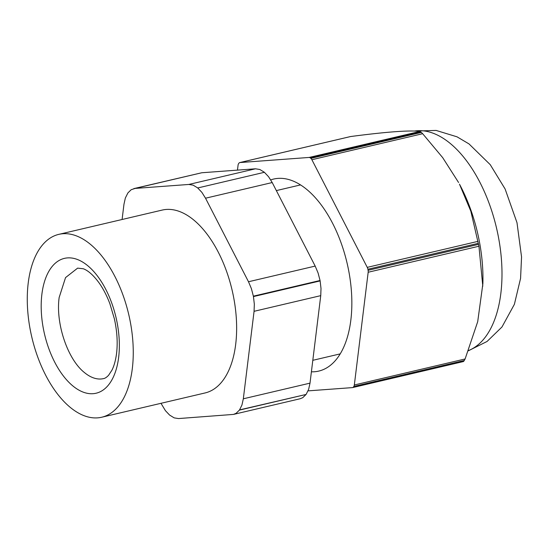 <?xml version="1.0" encoding="UTF-8"?>
<svg xmlns="http://www.w3.org/2000/svg" width="549" height="549" viewBox="0 0 549 549"><rect width="100%" height="100%" fill="white"/><g stroke="black" fill="none" stroke-linecap="round" stroke-linejoin="round"><path stroke-width="0.82" d="M132.309 368.633A93.913 49.767 -103.2 0 0 113.252 273.354A93.913 49.767 -103.2 0 0 58.791 234.368A93.913 49.767 -103.2 0 0 28.225 282.961A93.913 49.767 -103.2 0 0 47.283 378.24A93.913 49.767 -103.2 0 0 101.743 417.226A93.913 49.767 -103.2 0 0 132.309 368.633M101.743 417.226L205.12 392.94A93.913 49.767 -103.2 0 0 235.686 344.347A93.913 49.767 -103.2 0 0 216.635 249.068A93.913 49.767 -103.2 0 0 162.168 210.082L58.791 234.368M253.446 296.577L253.37 296.172L320.053 280.505L320.129 280.91L253.446 296.577L254.331 304.16L254.07 311.31L320.746 295.643L310.007 383.14L243.324 398.8L241.944 405.025L239.536 409.904L306.061 394.457L239.378 410.117L236.104 413.315L233.497 414.406L178.473 418.564L174.184 417.878L169.579 415.058L165.421 410.666L160.987 403.309M248.498 281.747L205.532 198.21L272.208 182.549L315.181 266.087L248.498 281.747L251.408 288.664L253.37 296.172M197.715 187.971L264.392 172.304L197.715 187.971L201.874 192.363L205.532 198.21M188.822 184.457L135.109 188.417L201.785 172.757L255.498 168.797L188.822 184.457L193.111 185.15L197.482 187.779M122.091 219.497L123.971 204.221L125.35 197.997L127.917 192.905L131.19 189.714L135.109 188.417M243.324 398.8L254.07 311.31M320.053 280.505L318.091 273.004L315.181 266.087M320.746 295.643L321.007 288.5L320.129 280.91M306.212 394.237L308.627 389.365L310.007 383.14M233.497 414.406L300.173 398.746L302.787 397.648L306.061 394.457M201.785 172.757L133.798 188.616M264.165 172.118L259.794 169.49L255.498 168.797M272.208 182.549L268.55 176.696L264.392 172.304M464.317 360.494L353.831 386.448L353.439 387.004L463.919 361.057L465.106 358.971L477.705 321.659L482.873 283.785A113.396 60.095 -103.2 0 0 459.472 184.162L470.857 211.283L478.948 246.227L368.173 272.242A3.912 2.072 -103.2 0 0 368.091 270.307L367.899 269.264A3.912 2.072 -103.2 0 0 367.254 267.363L478.028 241.347M350.207 136.639L239.913 162.552A3.912 2.072 -103.2 0 0 239.741 162.579A3.912 2.072 -103.2 0 0 238.966 163.142L238.575 163.698A3.912 2.072 -103.2 0 0 238.074 165.16L237.463 170.128M421.337 132.419L422.655 133.702L311.887 159.718A3.912 2.072 -103.2 0 0 310.858 158.373L421.337 132.419L419.896 131.431C409.616 130.127 386.544 131.829 350.687 136.529M422.655 133.702L442.686 157.638L458.573 182.494M482.797 286.187L478.948 246.227M463.919 361.057L463.349 361.571L352.664 387.573A3.912 2.072 -103.2 0 0 353.439 387.004M239.913 162.552L309.128 157.446L419.896 131.431M310.858 158.373L310.267 157.886A3.912 2.072 -103.2 0 0 309.128 157.446M311.887 159.718L367.254 267.363M368.173 272.242L354.331 384.986L465.106 358.971M353.831 386.448A3.912 2.072 -103.2 0 0 354.331 384.986M308.051 390.874L352.492 387.601A3.912 2.072 -103.2 0 0 352.664 387.573M311.4 371.817A98.628 52.265 -103.2 0 0 318.756 371.09A98.628 52.265 -103.2 0 0 351.497 292.384A98.628 52.265 -103.2 0 0 306.719 189.412A98.628 52.265 -103.2 0 0 273.649 179.056A98.628 52.265 -103.2 0 0 270.739 179.914M84.553 372.647A56.739 30.071 -103.2 0 0 103.583 378.604C104.976 378.412 106.643 377.307 108.578 375.29L111.9 370.246C114.082 366.011 115.64 360.405 116.56 353.432C117.836 342.741 117.102 331.157 114.343 318.688L109.882 303.741C106.904 295.863 103.39 289.035 99.335 283.243C91.724 272.688 85.864 269.655 83.276 268.756L77.629 268.132L65.544 277.602L59.162 297.489C55.497 323.464 67.671 359.499 84.553 372.647M118.646 357.385A69.263 36.701 -103.2 0 0 87.655 265.641A69.263 36.701 -103.2 0 0 41.889 294.209A69.263 36.701 -103.2 0 0 72.88 385.954A69.263 36.701 -103.2 0 0 118.646 357.385M468.441 350.591A113.245 60.013 -103.2 0 0 500.846 293.392A113.245 60.013 -103.2 0 0 450.166 143.385A113.245 60.013 -103.2 0 0 414.33 131.074M420.747 131.932L310.267 157.886M478.378 243.31L367.899 269.264M368.091 270.307L478.577 244.353M276.346 190.599L300.536 184.917M312.806 360.316L340.229 353.872M414.159 131.067L436.126 130.436L457.036 136.825L469.004 143.913L490.25 164.679L505.107 188.98L516.993 222.674L521.55 256.932L520.576 278.35L514.386 304.318L501.978 326.984L487.059 341.471L468.366 350.797M350.427 136.577L239.741 162.579"/></g></svg>
